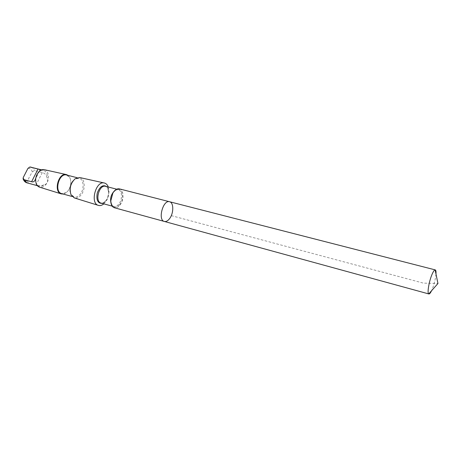 <?xml version="1.0" encoding="UTF-8"?>
<svg xmlns="http://www.w3.org/2000/svg" width="461" height="461" viewBox="0 0 461 461"><rect width="100%" height="100%" fill="white"/><g stroke="black" fill="none" stroke-linecap="round" stroke-linejoin="round"><path stroke-width="0.35" stroke-dasharray="2.31 1.73" d="M164.352 221.453C166.173 221.839 167.971 220.831 169.746 218.416C173.832 213.005 173.774 202.517 169.579 201.745M435.979 273.99C435.489 279.02 434.216 284.149 432.153 289.37L431.525 290.782M43.91 184.884C41.121 185.985 38.476 186.071 35.975 185.132L28.179 183.005L27.666 180.937L29.158 177.433L32.276 171.849L34.506 170.53L42.308 172.552C44.913 173.232 46.555 175.128 47.229 178.24C48.134 180.862 47.495 182.959 45.299 184.538L43.91 184.884C42.406 186.158 40.885 186.607 39.335 186.232C37.871 185.8 36.805 184.7 36.125 182.925L35.618 180.263M119.393 188.872C123.888 189.73 124.245 199.867 120.044 204.978C118.218 207.26 116.333 208.182 114.386 207.75M108.318 187.028L109.032 191.949L106.912 199.941L103.852 203.86M79.747 177.548C85.083 178.453 85.804 189.575 80.986 195.078C78.866 197.556 76.653 198.507 74.342 197.936M73.051 180.896L74.803 179.22L79.05 178.194C83.908 179.145 84.513 189.327 80.099 194.363C78.174 196.611 76.163 197.498 74.054 197.02L70.873 194.029L70.181 191.701M66.695 175.03L70.032 178.113C71.605 182.544 70.879 186.861 67.853 191.05L66.182 192.623L61.757 193.649M68.119 175.399L69.974 177.813C71.605 182.406 70.85 186.878 67.715 191.223L65.981 192.859L63.174 194.035M44.262 169.671C49.154 170.518 49.99 180.142 45.651 184.821C43.749 186.93 41.732 187.713 39.611 187.178M37.37 173.682L39.122 171.636C40.591 170.432 42.06 170.005 43.547 170.357C46.336 171.411 47.569 174.039 47.229 178.24M39.104 171.653L39.479 171.123M171.296 215.639L423.331 283.117L437.95 283.498M28.179 183.005L27.015 182.861M27.666 180.937C25.488 181.225 24.018 180.095 23.257 177.531M119.699 204.615C114.91 209.127 111.965 207.83 110.865 200.737L112.864 193.217C119.042 182.314 126.833 195.85 119.699 204.615M115.02 190.318L118.246 189.586C122.286 190.358 122.62 199.48 118.834 204.073C117.192 206.119 115.492 206.949 113.74 206.563L111.303 204.327M106.67 186.607C107.995 187.979 108.635 190.007 108.589 192.704C107.494 184.688 105.569 186.941 105.575 186.325C109.683 187.114 110.081 196.155 106.272 200.685C104.612 202.702 102.901 203.508 101.12 203.117C102.238 202.869 102.042 204.425 105.753 200.817L106.9 199.066L105.748 200.846L102.209 203.416M109.032 191.949L106.912 199.941M31.175 167.17C32.708 167.608 33.814 168.726 34.506 170.53M27.931 168.38C30.103 168.138 31.555 169.296 32.276 171.849M42.308 172.552L35.975 185.132M37.41 185.702L39.335 186.232M23.211 179.173L23.073 178.793M112.207 206.148L113.74 206.563C113.348 205.652 112.167 208.274 110.865 200.737L110.784 200.915M116.702 189.189L118.246 189.586C117.451 190.186 117.728 187.322 112.864 193.217L112.876 193.021M70.873 194.029L71.006 194.726M74.803 179.22L75.264 178.678M72.141 196.495L74.054 197.02M77.125 177.704L79.05 178.194M70.032 178.113L69.974 177.813M36.125 182.925L36.188 183.57M39.122 171.636L39.496 171.106M41.611 169.855L43.547 170.357M39.467 171.146L35.716 178.568M35.67 178.666L35.399 179.196"/><path stroke-width="0.69" d="M164.352 221.453L114.386 207.75C112.127 206.966 110.928 204.684 110.784 200.915L112.876 193.021C114.87 189.823 117.042 188.44 119.393 188.872L169.579 201.745C163.038 199.498 157.553 220.162 164.352 221.453C166.173 221.839 167.971 220.831 169.746 218.416C173.832 213.005 173.774 202.517 169.579 201.745C163.038 199.498 157.553 220.162 164.352 221.453L428.753 293.922C427.007 293.363 429.024 281.256 432.061 274.341C433.305 271.46 434.325 269.979 435.126 269.887L435.259 269.904C435.904 270.14 436.146 271.5 435.979 273.99M431.525 290.782C430.43 293.029 429.548 294.089 428.874 293.974M35.618 180.263L35.699 178.39L37.37 173.682M39.479 171.123C40.435 170.051 39.946 169.36 38.015 169.06L29.815 167.015L27.931 168.38L23.257 177.531L23.073 178.793L23.77 179.611L31.602 181.738C33.44 182.268 34.702 181.427 35.399 179.196L35.699 178.39M103.852 203.86C102.025 205.375 100.221 205.888 98.458 205.404C89.734 203.462 95.853 180.378 104.393 183.017C106.174 183.472 107.476 184.809 108.318 187.028M98.383 205.381L74.342 197.936L71.006 194.726C69.121 188.503 70.545 183.15 75.264 178.678L79.747 177.548L104.324 183M70.181 191.701C69.692 187.713 70.642 184.112 73.051 180.896M72.141 196.495L61.757 193.649C53.804 192.001 58.973 172.518 66.695 175.03L77.125 177.704M63.174 194.035L61.284 193.891C53.205 192.035 58.472 172.195 66.407 174.586L68.119 175.399M61.284 193.891L39.611 187.178C38.056 186.676 36.915 185.472 36.188 183.57C34.932 178.793 36.033 174.633 39.496 171.106C41.069 169.815 42.66 169.337 44.262 169.671L66.407 174.586M37.41 185.702L27.015 182.861L23.77 179.611M111.303 204.327C109.666 198.893 110.905 194.225 115.02 190.318M112.207 206.148L101.12 203.117C94.465 201.78 99.132 184.187 105.575 186.325L116.702 189.189M102.209 203.416C97.807 203.485 96.153 200.045 97.236 193.096C99.737 186.526 102.884 184.365 106.67 186.607M30.178 167.043L41.611 169.855M38.015 169.06L31.602 181.738M169.579 201.745L435.259 269.904M428.753 293.922L437.95 283.498L435.126 269.887M27.015 182.861C25.309 182.389 24.035 181.161 23.211 179.173M29.977 167.009L31.175 167.17"/></g></svg>
